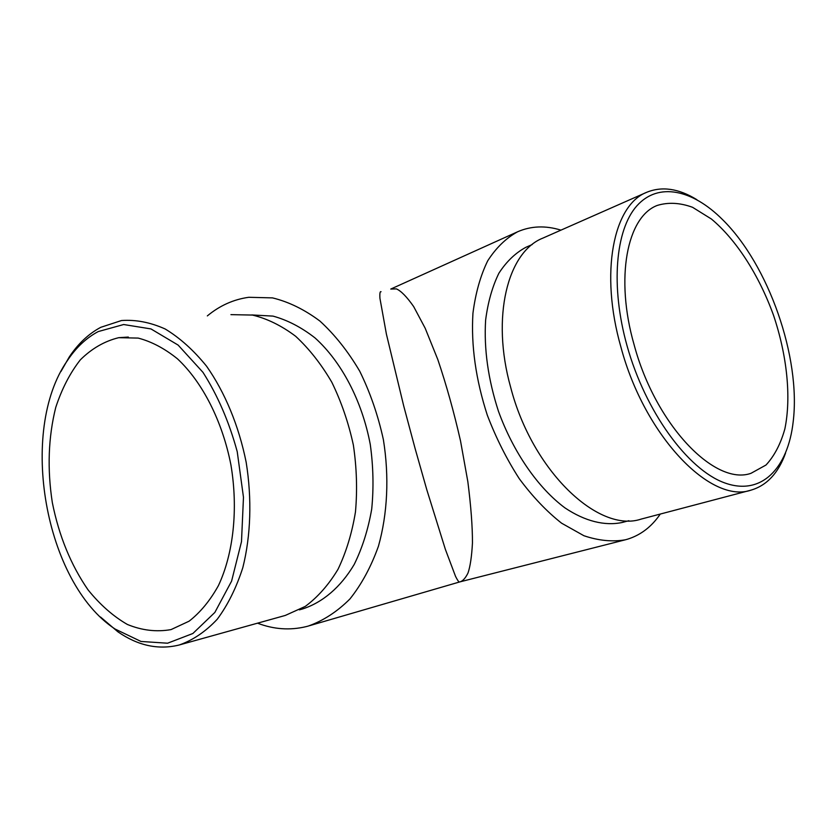 <?xml version="1.0" encoding="UTF-8"?>
<svg xmlns="http://www.w3.org/2000/svg" width="836" height="836" viewBox="0 0 836 836"><rect width="100%" height="100%" fill="white"/><g stroke="black" fill="none" stroke-linecap="round" stroke-linejoin="round"><path stroke-width="1.25" d="M171.119 629.56L170.847 629.633C156.384 632.141 141.89 630.417 127.354 624.45C113.153 616.247 100.048 604.7 88.02 589.819C70.882 564.958 58.98 535.886 52.323 502.572C47.161 468.975 48.3 437.27 55.73 407.477C61.801 388.939 69.994 373.055 80.329 359.846C91.73 348.549 104.531 341.161 118.722 337.681L138.191 338.089C151.535 341.569 164.619 348.476 177.441 358.811C202.448 382.146 222.397 421.166 230.935 464.973C238.323 509.04 233.495 553.568 218.405 585.649C210.097 600.582 200.337 612.422 189.114 621.179L171.119 629.56M660.283 514.046C651.672 526.701 640.752 535.082 627.512 539.199L625.412 539.784C612.443 542.031 598.607 540.683 583.915 535.73L561.625 523.211C546.734 511.507 532.616 496.678 519.292 478.725C506.752 459.288 496.103 438.127 487.336 415.241C475.768 379.544 470.971 345.54 472.946 313.207C475.538 293.123 480.46 275.661 487.712 260.811C496.103 247.78 506.083 238.093 517.63 231.771C531.079 225.919 545.521 225.375 560.935 230.14M532.218 244.53L525.886 247.31C515.467 252.911 506.47 261.543 498.904 273.205C492.373 286.497 487.952 302.13 485.622 320.104C483.845 349.03 488.13 379.44 498.475 411.333C513.471 452.548 538.196 488.015 564.958 507.891C585.085 521.34 604.909 526.147 622.183 522.479L628.871 520.713M207.338 315.904C219.743 305.61 233.568 299.403 248.794 297.292L272.505 297.888C288.702 301.817 304.513 309.55 319.937 321.076C334.797 334.682 348.058 351.392 359.731 371.205C370.17 392.439 378.05 415.252 383.379 439.642C389.336 476.656 387.559 513.764 378.457 546.148C371.153 566.662 361.643 584.26 349.939 598.952C337.242 611.649 323.375 620.678 308.327 626.049L306.101 626.634C289.925 630.522 273.727 629.372 257.519 623.175M517.63 231.771L390.767 289.057L396.41 288.89C401.071 290.928 406.818 296.822 413.653 306.551L425.19 328.245L437.803 359.522C446.372 384.863 453.948 412.012 460.531 440.98L467.846 481.693C470.981 506.344 472.518 526.774 472.455 542.982C471.713 556.598 470.219 566.609 467.993 573.026C465.579 577.916 463.019 580.832 460.312 581.772L459.445 582.013C458.734 582.023 457.428 580.132 455.526 576.338L445.369 549.356L426.778 489.666L415.199 448.869L403.694 405.878L386.399 334.107L379.941 298.347C379.649 293.405 380.025 291.2 381.038 291.733M251.761 314.942L272.975 316.102C287.406 320.042 301.441 327.325 315.057 337.953C341.527 361.81 362.061 400.852 370.264 444.418C373.326 466.373 373.796 487.931 371.706 509.093C368.154 529.522 362.322 547.967 354.213 564.436C340.67 587.259 322.602 602.537 302.381 609.016L299.382 609.852M634.158 344.923C655.602 425.043 714.999 486.186 750.989 473.312L765.995 465.025C774.366 455.975 780.657 443.947 784.858 428.931C791.431 396.985 786.99 355.206 773.457 315.109C759.036 275.316 736.464 239.89 711.394 219.011L692.553 207.297C680.002 202.709 668.236 202.093 657.242 205.437C627.115 216.723 614.815 277.845 634.158 344.923M460.312 581.772L625.412 539.784M60.976 371.466L69.189 357.087C78.041 343.753 88.574 333.825 100.801 327.304L121.513 320.533C135.819 319.519 150.365 322.341 165.173 328.987C179.824 337.838 193.618 350.232 206.555 366.189C224.947 392.335 238.824 425.775 246.16 462.214C252.044 498.987 250.821 535.73 242.827 567.613C236.348 587.781 227.82 604.992 217.245 619.246C205.76 631.493 193.158 640.052 179.458 644.922L178.632 645.141C158.077 650.021 137.856 645.591 117.96 631.859L100.539 617.041M230.924 314.639L252.482 315.067C267.217 318.631 281.596 325.695 295.63 336.26C309.142 348.748 321.212 364.078 331.819 382.251C341.318 401.74 348.497 422.65 353.356 445.003C356.721 467.679 357.421 489.99 355.467 511.914C352.008 533.096 346.188 552.23 338.005 569.306C328.663 584.813 317.743 597.176 305.255 606.413L285.285 615.442L179.458 644.922M98.22 331.578C86.317 337.911 76.034 347.567 67.402 360.567C18.11 430.906 44.726 582.797 115.044 629.017L141.012 641.463L167.587 643.208L192.865 633.5L214.842 612.443L231.593 581.125L241.489 541.697L243.475 497.295L237.225 451.67C229.127 421.908 217.705 395.449 202.96 372.323L178.131 345.09L150.961 328.924L123.655 324.525L98.22 331.578M627.021 345.676C645.392 411.772 687.809 469.581 724.498 482.832C761.324 496.365 788.014 468.453 793.207 421.543C801.013 357.442 768.597 264.834 722.534 219.596C692.438 189.511 658.277 181.851 636.844 205.865C615.484 229.796 610.374 286.205 627.021 345.676M646.719 192.29L542.804 238.145C507.619 251.887 490.972 317.011 510.618 387.141C532.218 471.107 598.586 533.514 641.128 519.104L750.958 490.157C710.966 504.202 644.786 436.476 620.96 347.222C599.548 272.64 613.436 205.019 646.719 192.29C662.028 186.052 678.738 188.508 696.848 199.668M785.547 453.122C778.347 473.145 766.811 485.486 750.958 490.157M128.336 337.065L118.722 337.681M459.372 582.034L309.487 625.704M115.044 629.017L117.96 631.859M67.402 360.567L69.189 357.087"/></g></svg>
